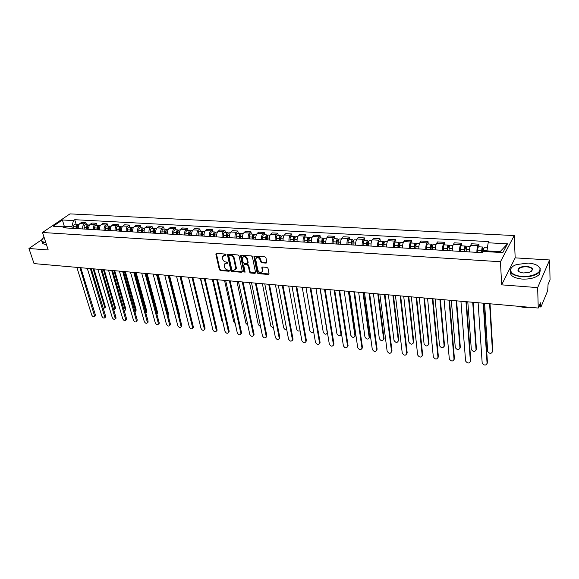 <?xml version="1.0" encoding="UTF-8"?>
<svg xmlns="http://www.w3.org/2000/svg" width="579" height="579" viewBox="0 0 579 579"><rect width="100%" height="100%" fill="white"/><g stroke="black" fill="none" stroke-linecap="round" stroke-linejoin="round"><path stroke-width="0.87" d="M226.042 254.717L225.325 254.072L216.517 253.45L215.887 254.253L219.34 269.633L220.346 270.545L229.089 271.262L229.537 270.711L227.692 269.973C226.049 269.684 224.97 268.699 224.449 267.035L224.138 264.719L226.208 263.221L227.808 262.982L227.084 262.106L225.948 262.019C224.297 261.737 223.212 260.753 222.683 259.066L222.372 256.7L226.042 254.717M266.13 263.112L266.847 262.54L265.964 257.814L264.907 256.859L254.608 256.135L253.906 256.678L257.09 272.702L258.125 273.635L268.345 274.468L269.061 273.903L268.005 268.33L266.962 267.382L262.555 267.042L261.846 267.599L262.417 271.16C260.999 273.324 259.443 272.984 257.764 270.125L255.643 259.03C257.09 256.873 258.654 257.221 260.326 260.094L260.673 261.838L261.715 262.786L266.13 263.112L266.832 262.62M500.466 261.744L501.653 284.846L537.652 287.611L538.246 308.042L34.038 263.597L28.95 248.5L48.209 249.976L42.513 232.483L500.466 261.744L514.232 235.544L69.972 213.89L42.513 232.483M239.084 255.904L238.056 254.97L228.104 254.268L227.453 254.746L230.826 270.567L231.846 271.486L241.711 272.289L242.384 271.79L239.084 255.904M241.24 255.194L251.366 255.904L252.408 256.852L255.607 272.839L254.912 273.375L250.598 273.02L249.571 272.087L248.268 265.768L247.233 264.835L244.381 264.617L243.701 265.131L245.091 272.173L243.904 271.884L240.574 256.005L241.24 255.194M537.652 287.611L549.63 259.971L550.05 279.722L548.045 284.535L547.705 290.651L541.054 306.769L538.723 306.906M549.63 259.971L515.172 257.858L514.232 235.544M538.246 308.042L540.424 302.817L540.793 307.087M42.006 239.54L28.95 248.5M82.833 228.951C82.435 226.729 82.92 225.021 84.273 223.841L79.837 223.595C78.476 224.775 77.999 226.469 78.397 228.691M79.837 223.595L81.465 222.459L85.895 222.698L86.51 224.775M84.273 223.841L85.895 222.698M97.098 225.369L96.483 223.277L91.981 223.031L90.367 224.182C89.021 225.369 88.544 227.084 88.934 229.32M93.443 229.588C93.053 227.344 93.53 225.622 94.876 224.435L96.483 223.277M107.846 225.976L107.245 223.863L102.671 223.617L101.072 224.775C99.733 225.976 99.255 227.699 99.639 229.95M104.22 230.225C103.836 227.967 104.314 226.23 105.646 225.028L107.245 223.863M118.767 226.592L118.174 224.464L113.527 224.211L111.935 225.383C110.611 226.592 110.133 228.329 110.517 230.601M115.163 230.876C114.794 228.596 115.264 226.852 116.589 225.636L118.174 224.464M129.855 227.214L129.276 225.072L124.557 224.811L122.98 225.991C121.662 227.214 121.192 228.966 121.561 231.253M126.287 231.535C125.925 229.241 126.396 227.482 127.706 226.259L129.276 225.072M141.131 227.844L140.559 225.687L135.761 225.426L134.198 226.621C132.895 227.851 132.425 229.617 132.786 231.918M137.592 232.208C137.23 229.892 137.701 228.119 139.003 226.881L140.559 225.687M152.588 228.488L152.024 226.317L147.146 226.049L145.604 227.25C144.309 228.495 143.845 230.276 144.2 232.599M149.078 232.888C148.731 230.558 149.194 228.77 150.482 227.525L152.024 226.317M164.226 229.139L163.676 226.954L158.718 226.678L157.191 227.894C155.91 229.146 155.447 230.949 155.794 233.286M160.759 233.583C160.412 231.231 160.875 229.429 162.149 228.169L163.676 226.954M176.059 229.805L175.517 227.598L170.487 227.323L168.974 228.553C167.707 229.812 167.244 231.629 167.584 233.988M172.629 234.285C172.289 231.918 172.752 230.102 174.011 228.828L175.517 227.598M188.088 230.485L187.56 228.256L182.443 227.974L180.945 229.212C179.693 230.493 179.237 232.317 179.562 234.698M184.694 235.002C184.368 232.613 184.831 230.782 186.076 229.501L187.56 228.256M200.327 231.173L199.806 228.922L194.602 228.64L193.125 229.892C191.888 231.18 191.432 233.026 191.75 235.421M196.969 235.733C196.65 233.323 197.106 231.477 198.336 230.181L199.806 228.922M212.761 231.868L212.254 229.61L206.964 229.32L205.509 230.58C204.286 231.882 203.83 233.742 204.141 236.16M209.446 236.478C209.142 234.046 209.591 232.179 210.807 230.876L212.254 229.61M225.412 232.577L224.92 230.297L219.535 230.008L218.102 231.282C216.893 232.592 216.445 234.466 216.741 236.912M222.141 237.231C221.844 234.784 222.293 232.896 223.494 231.578L224.92 230.297M238.28 233.301L237.803 230.999L232.324 230.703L230.912 231.991C229.718 233.315 229.27 235.212 229.559 237.672M235.052 237.998C234.77 235.53 235.212 233.627 236.398 232.295L237.803 230.999M251.373 234.039L250.91 231.716L245.337 231.412L243.94 232.715C242.767 234.054 242.326 235.964 242.608 238.447M248.188 238.78C247.913 236.29 248.362 234.372 249.527 233.026L250.91 231.716M264.697 234.784L264.241 232.447L258.574 232.136L257.199 233.453C256.048 234.806 255.607 236.731 255.875 239.236M261.563 239.568C261.295 237.064 261.737 235.125 262.88 233.771L264.241 232.447M278.253 235.544L277.811 233.192L272.043 232.874L270.697 234.206C269.561 235.566 269.126 237.513 269.38 240.039M275.17 240.379C274.916 237.846 275.351 235.899 276.48 234.524L277.811 233.192M292.048 236.319L291.628 233.945L285.751 233.627L284.434 234.965C283.319 236.348 282.885 238.309 283.131 240.85M289.015 241.204C288.776 238.649 289.211 236.681 290.318 235.291L291.628 233.945M306.088 237.108L305.69 234.712L299.712 234.386L298.409 235.74C297.324 237.137 296.889 239.12 297.121 241.682M303.121 242.036C302.889 239.467 303.324 237.477 304.402 236.073L305.69 234.712M320.39 237.911L320.006 235.494L313.919 235.161L312.646 236.536C311.574 237.94 311.155 239.945 311.372 242.529M317.48 242.891C317.263 240.292 317.69 238.287 318.747 236.876L320.006 235.494M334.952 238.729L334.582 236.29L328.38 235.957L327.142 237.339C326.093 238.765 325.673 240.777 325.883 243.39M332.1 243.759C331.897 241.139 332.317 239.113 333.352 237.687L334.582 236.29M349.781 239.561L349.434 237.108L343.115 236.76L341.907 238.157C340.879 239.597 340.466 241.638 340.655 244.273M346.995 244.649C346.807 242 347.219 239.959 348.232 238.512L349.434 237.108M364.886 240.415L364.56 237.933L358.126 237.578L356.946 238.997C355.947 240.451 355.535 242.507 355.709 245.163M362.164 245.547C361.998 242.876 362.403 240.813 363.388 239.351L364.56 237.933M380.273 241.277L379.969 238.772L373.412 238.418L372.261 239.844C371.291 241.313 370.886 243.39 371.052 246.075M377.624 246.466C377.472 243.773 377.877 241.689 378.832 240.213L379.969 238.772M395.956 242.16L395.667 239.634L388.987 239.265L387.879 240.712C386.931 242.203 386.533 244.295 386.678 247.001M393.38 247.399C393.242 244.685 393.64 242.579 394.574 241.088L395.667 239.634M411.944 243.057L411.676 240.509L404.866 240.133L403.787 241.595C402.875 243.1 402.477 245.221 402.608 247.95M409.44 248.355C409.317 245.612 409.708 243.484 410.612 241.979L411.676 240.509M428.236 243.969L427.99 241.4L421.049 241.016L420.007 242.5C419.124 244.02 418.733 246.155 418.849 248.912M425.811 249.325C425.71 246.56 426.093 244.41 426.962 242.883L427.99 241.4M444.846 244.903L444.621 242.304L437.543 241.921L436.544 243.419C435.69 244.953 435.307 247.117 435.401 249.896M442.508 250.316C442.421 247.523 442.797 245.358 443.637 243.81L444.621 242.304M461.781 245.858L461.586 243.238L454.37 242.84L453.408 244.352C452.583 245.909 452.213 248.094 452.286 250.902M459.531 251.329C459.465 248.507 459.835 246.321 460.638 244.758L461.586 243.238M479.057 246.828L478.891 244.179L471.523 243.781L470.604 245.308C469.822 246.886 469.453 249.086 469.511 251.923M476.901 252.364C476.85 249.513 477.212 247.298 477.986 245.72L478.891 244.179M72.382 228.336L71.883 226.707L64.283 226.266L63.458 226.83M64.501 226.975L62.394 219.977L73.468 220.57L71.883 226.707M66.447 227.981L64.312 226.881L53.174 226.23L62.394 219.977M499.72 252.43L500.147 251.641L486.946 250.873L488.169 242.789L488.842 241.602L74.727 219.702L73.468 220.57M488.169 242.789L507.486 243.824L502.833 252.61L483.233 251.46L482.531 252.697L63.017 227.779L64.312 226.881M501.653 284.846L515.172 257.858M486.946 250.873L486.997 251.684M76.095 224.189L74.727 219.702M500.147 251.641L507.486 243.824M225.593 255.281L226.063 254.847L224.934 254.746L223.183 255.491M224.92 263.517L226.686 262.765L227.815 262.852L227.352 263.307M215.88 253.906L216.365 253.45L219.817 269.17L220.823 270.082L229.552 270.791L229.089 271.262M227.453 254.746L227.931 254.29L231.303 270.096L232.317 271.015L242.377 271.812M229.291 255.549L228.835 256.113L231.788 269.72L232.497 270.364L233.706 270.465L235.827 268.902L233.793 258.61C233.272 256.91 232.172 255.918 230.507 255.636L229.291 255.549L229.776 255.093L229.183 255.549M235.523 269.684L236.297 268.439L236.268 267.469L235.791 267.939M229.776 255.093L230.992 255.18C232.657 255.462 233.75 256.454 234.271 258.147L236.268 267.469M244.179 264.625L244.852 264.147L247.703 264.364L248.731 265.298L250.034 271.616L251.062 272.543L255.6 272.883M241.045 255.201L244.367 271.406L245.098 272.058M246.9 259.16C245.286 256.352 243.752 255.976 242.312 258.031L243.1 262.468L244.128 263.402L246.98 263.619L247.667 263.09L246.9 259.16L247.371 258.697C246.205 256.258 244.758 255.657 243.035 256.895M247.66 263.134L248.138 262.627L247.653 262.808M247.371 258.697L248.123 262.345M256.367 257.836C258.133 256.555 259.602 257.148 260.789 259.624L261.129 261.368L262.178 262.309L266.586 262.642M262.186 271.884L262.88 270.683L262.844 270.017L262.388 270.494M262.316 267.064L262.844 270.017M254.384 256.15L257.554 272.224L258.589 273.158L269.047 273.968M77.34 228.625L77.159 226.896C77.145 225.347 77.658 224.493 78.701 224.341L79.091 224.363M103.25 308.346L104.618 307.948L104.633 306.986L93.103 268.801M76.985 228.604L76.783 226.628L77.362 225.419M76.211 228.56L76.03 226.83C76.015 225.282 76.522 224.428 77.564 224.276L78.129 224.478M73.815 228.416L73.634 226.693C73.62 225.144 74.134 224.297 75.176 224.138L77.564 224.276M93.943 268.88L105.262 306.443L104.712 307.869M80.785 267.715L95.369 314.86L94.818 316.293M76.869 267.375L91.721 315.048C92.712 316.807 93.711 317.249 94.71 316.387L79.916 267.643M87.834 229.248L87.653 227.511C87.639 225.948 88.153 225.086 89.18 224.927L89.629 224.949M113.679 309.606L114.78 309.099L114.794 308.151L103.424 269.713M87.451 229.226L87.248 227.236L87.863 226.005M86.684 229.183L86.503 227.438C86.488 225.882 87.002 225.021 88.037 224.862L88.601 225.079M84.252 229.038L84.071 227.301C84.056 225.738 84.57 224.884 85.605 224.724L88.037 224.862M104.256 269.785L115.424 307.608L114.845 309.041M98.488 229.885L98.314 228.126C98.3 226.555 98.806 225.687 99.834 225.528L100.333 225.557M124.261 310.822L125.093 310.272L125.1 309.338L113.897 270.639M98.083 229.863L97.887 227.851L98.524 226.606M97.315 229.812L97.142 228.061C97.134 226.483 97.641 225.622 98.662 225.463L99.241 225.687M94.847 229.668L94.674 227.916C94.659 226.346 95.166 225.477 96.194 225.318L98.662 225.463M114.722 270.711L125.73 308.788L125.136 310.235M91.214 268.634L105.602 316.105L105.038 317.545M87.255 268.287L101.918 316.293C102.924 318.081 103.938 318.522 104.951 317.618L90.346 268.562M101.803 269.568L115.988 317.372L115.402 318.819M97.8 269.221L112.261 317.56C113.289 319.369 114.316 319.811 115.344 318.87L100.949 269.496M44.098 237.368L43.903 237.513C40.754 240.176 41.261 241.798 45.415 242.369L45.741 242.391M45.857 242.746L45.321 242.717C42.477 242.449 41.297 241.537 41.782 239.988L42.144 239.33M55.931 265.529L50.453 265.044M58.436 265.747L53.818 265.638M46.407 244.432L45.871 244.403C43.143 244.15 41.941 243.289 42.281 241.827M522.048 276.342C531.812 277.203 541.828 272.579 539.867 268.207C538.463 265.327 534.612 263.619 528.301 263.076L516.823 264.502C506.574 267.737 509.723 275.684 522.048 276.342M537.797 265.775L540.236 268.475L539.158 272.347C535.503 275.626 529.778 277.109 521.983 276.82C512.068 275.445 508.536 272.434 511.373 267.795L512.495 266.774M523.64 272.962C520.535 272.673 518.646 271.833 517.959 270.436C517.966 267.766 520.897 266.398 526.767 266.333C533.404 267.628 534.251 269.619 529.315 272.311L523.64 272.962M531.334 271.348L531.681 271.015C533.02 268.808 531.356 267.397 526.702 266.796C523.09 266.68 520.456 267.382 518.791 268.902L518.328 270.704L519.262 271.797M528.395 307.174L523.155 307.167L518.335 306.291M529.278 307.254L524.14 307.413L521.252 306.935M540.25 270.603L539.223 274.605C535.568 277.884 529.85 279.368 522.07 279.071C513.805 278.094 509.925 275.647 510.439 271.732M518.263 270.494L518.835 270.096M109.308 230.529L109.142 228.756C109.134 227.171 109.634 226.295 110.647 226.136L111.211 226.165M134.979 311.994L135.566 310.547L124.536 271.573M108.881 230.5L108.686 228.481L109.351 227.221M108.121 230.456L107.955 228.691C107.94 227.098 108.447 226.23 109.46 226.063L110.046 226.302M105.61 230.304L105.443 228.539C105.436 226.961 105.935 226.085 106.956 225.926L109.46 226.063M125.353 271.645L136.188 309.989L135.573 311.444M120.302 231.18L120.135 229.393C120.135 227.793 120.635 226.917 121.633 226.751L122.256 226.787M145.843 313.101L146.19 311.77L135.341 272.528M119.846 231.151L119.658 229.11L120.352 227.844M119.093 231.108L118.934 229.327C118.927 227.728 119.426 226.845 120.432 226.686L121.025 226.932M116.545 230.956L116.379 229.175C116.372 227.583 116.878 226.7 117.884 226.541L120.432 226.686M136.145 272.6L146.805 311.212L146.183 312.667L146.805 312.088M131.469 231.846L131.31 230.044C131.31 228.43 131.802 227.54 132.801 227.381L133.481 227.417M156.851 314.122L156.981 313.015L146.306 273.491M130.992 231.817L130.811 229.762L131.527 228.481M130.246 231.774L130.087 229.972C130.08 228.365 130.579 227.475 131.578 227.308L132.178 227.576M127.655 231.614L127.496 229.827C127.496 228.213 127.988 227.33 128.987 227.163L131.578 227.308M147.109 273.563L157.589 312.443L156.967 313.905M112.558 270.516L126.533 318.653L125.925 320.107M108.519 270.161L122.762 318.841C123.812 320.686 124.854 321.121 125.896 320.136L111.711 270.444M123.486 271.479L137.237 319.955L136.608 321.417L122.639 271.406M119.397 271.124L133.431 320.144C134.494 322.018 135.558 322.445 136.608 321.425L137.237 320.846M134.581 272.463L148.108 321.28L147.479 322.749M130.456 272.094L144.258 321.468C145.343 323.379 146.422 323.799 147.486 322.727L133.749 272.391M145.857 273.454L159.145 322.619L158.523 324.088M141.689 273.085L155.252 322.807C156.366 324.754 157.459 325.166 158.537 324.045L145.032 273.382M157.314 274.468L170.364 323.987L169.741 325.456M153.102 274.091L166.419 324.175C167.555 326.151 168.67 326.556 169.763 325.391L156.504 274.395M168.967 275.488L181.748 325.369L181.133 326.838M164.704 275.119L177.767 325.557C178.925 327.576 180.062 327.967 181.162 326.751L168.163 275.423M180.8 276.538L193.321 326.78L192.706 328.25M176.494 276.154L189.29 326.969C190.477 329.017 191.627 329.408 192.742 328.134L180.004 276.465M192.836 277.594L205.082 328.213L204.467 329.675M188.479 277.211L201 328.402C202.216 330.486 203.388 330.862 204.51 329.531L192.054 277.529M205.067 278.673L217.024 329.661L216.416 331.13M200.667 278.289L212.898 329.849C214.15 331.977 215.337 332.346 216.466 330.956L204.3 278.608M217.509 279.773L229.168 331.145L228.567 332.607M213.058 279.375L224.992 331.326C226.273 333.497 227.482 333.851 228.618 332.397L216.749 279.7M230.16 280.887L241.508 332.643L240.915 334.097M225.658 280.489L237.281 332.831C238.599 335.038 239.822 335.379 240.973 333.866L229.414 280.822M243.028 282.016L254.058 334.17L253.464 335.617M238.476 281.618L249.773 334.358C251.127 336.602 252.379 336.935 253.53 335.357L242.297 281.959M256.121 283.174L266.818 335.726L266.231 337.166M251.51 282.769L262.475 335.907C263.865 338.201 265.139 338.52 266.297 336.869L255.397 283.109M269.438 284.347L279.787 337.304L279.208 338.737M264.777 283.934L275.394 337.485C276.82 339.815 278.115 340.126 279.273 338.404L268.736 284.289M282.986 285.541L292.981 338.91L292.409 340.329M278.275 285.129L288.53 339.091C289.999 341.465 291.309 341.755 292.475 339.967L282.299 285.483M296.781 286.757L306.4 340.539L305.842 341.95M292.011 286.337L301.891 340.72C303.403 343.144 304.735 343.419 305.907 341.552L296.108 286.699M310.822 287.995L320.049 342.203L319.499 343.6M305.994 287.568L315.483 342.384C317.039 344.845 318.399 345.106 319.565 343.166L310.163 287.937M325.116 289.254L333.938 343.89L333.403 345.279M320.23 288.827L329.313 344.071C330.913 346.582 332.295 346.828 333.461 344.809L324.479 289.203M339.67 290.542L348.073 345.612L347.545 346.98M340.944 334.908L341.472 333.54L334.72 290.101L343.383 345.793C345.033 348.348 346.437 348.572 347.603 346.474L339.048 290.484M142.825 232.519L142.666 230.703C142.666 229.081 143.158 228.184 144.142 228.017L144.895 228.054M167.975 314.925L157.452 274.475M142.311 232.49L142.137 230.413L142.883 229.132M141.58 232.447L141.421 230.63C141.421 229.009 141.913 228.112 142.897 227.945L143.512 228.227M138.946 232.288L138.794 230.478C138.786 228.857 139.278 227.967 140.27 227.793L142.897 227.945M158.241 274.547L168.532 313.702L168.026 315.114M154.361 233.199L154.209 231.376C154.209 229.74 154.702 228.835 155.671 228.662L156.489 228.705M153.819 233.171L153.652 231.086L154.419 229.791M153.095 233.127L152.943 231.303C152.943 229.668 153.435 228.763 154.405 228.589L155.027 228.893M150.417 232.968L150.265 231.144C150.272 229.516 150.757 228.611 151.734 228.437L154.405 228.589M169.553 275.546L179.642 314.976L179.403 316.206M166.086 233.902L165.941 232.056C165.949 230.406 166.434 229.494 167.389 229.32L168.279 229.371M165.514 233.865L165.348 231.759L166.151 230.471M164.798 233.822L164.653 231.984C164.66 230.333 165.145 229.422 166.108 229.248L166.738 229.566M162.077 233.663L161.932 231.824C161.939 230.181 162.424 229.27 163.387 229.096L166.108 229.248M181.039 276.552L190.918 317.118M178.006 234.611L177.869 232.751C177.876 231.086 178.354 230.167 179.302 229.986L180.257 230.044M177.406 234.575L177.246 232.447L178.071 231.159M176.696 234.531L176.559 232.678C176.566 231.014 177.044 230.095 177.999 229.914L178.636 230.254M173.932 234.365L173.794 232.512C173.801 230.855 174.279 229.935 175.234 229.762L177.999 229.914M190.122 235.327L189.992 233.46C190.006 231.774 190.477 230.847 191.417 230.666L192.445 230.724M200.312 278.253L210.611 320.209M189.492 235.291L189.34 233.149L190.194 231.868M188.797 235.248L188.66 233.38C188.674 231.701 189.145 230.775 190.086 230.594L190.737 230.956M185.982 235.081L185.852 233.214C185.859 231.542 186.337 230.616 187.278 230.435L190.086 230.594M202.447 236.058L202.324 234.177C202.339 232.483 202.809 231.542 203.728 231.361L204.836 231.426M212.319 279.31L221.793 320.476L222.843 321.975M201.782 236.022L201.637 233.865L202.52 232.592M201.094 235.979L200.971 234.097C200.985 232.403 201.456 231.462 202.375 231.282L203.041 231.672M198.242 235.812L198.112 233.93C198.127 232.237 198.597 231.303 199.523 231.122L202.375 231.282M214.983 236.804L214.86 234.9C214.881 233.192 215.345 232.251 216.257 232.063L217.436 232.128M224.529 280.388L233.764 321.852L235.233 323.618M214.288 236.76L214.143 234.589L215.048 233.33M213.608 236.724L213.485 234.821C213.506 233.113 213.969 232.172 214.881 231.984L215.547 232.411M210.698 236.55L210.575 234.654C210.597 232.953 211.06 232.005 211.972 231.824L214.881 231.984M227.735 237.564L227.619 235.646C227.641 233.923 228.097 232.968 228.994 232.78L230.254 232.852M236.941 281.481L245.93 323.256L247.812 325.181M226.997 237.52L226.867 235.327L227.793 234.09M226.331 237.477L226.215 235.559C226.237 233.844 226.7 232.888 227.59 232.7L228.271 233.156M223.378 237.303L223.262 235.392C223.277 233.67 223.74 232.722 224.638 232.534L227.59 232.7M240.698 238.331L240.596 236.398C240.618 234.661 241.074 233.699 241.95 233.511L243.296 233.583M249.556 282.595L258.292 324.681L260.579 326.686M239.93 238.287L239.807 236.073L240.755 234.879M239.279 238.244L239.17 236.312C239.192 234.582 239.648 233.619 240.524 233.431L241.219 233.916M236.268 238.07L236.16 236.138C236.181 234.408 236.637 233.446 237.52 233.257L240.524 233.431M253.899 239.113L253.797 237.166C253.826 235.414 254.268 234.444 255.136 234.249L256.569 234.329M262.388 283.724L270.856 326.122L273.541 328.141M253.088 239.069L252.972 236.84L253.616 235.443L253.942 235.682M252.444 239.033L252.343 237.079C252.372 235.327 252.82 234.357 253.689 234.169L254.384 234.705M249.39 238.845L249.281 236.905C249.31 235.154 249.759 234.184 250.627 233.996L253.689 234.169M267.324 239.916L267.23 237.947C267.259 236.181 267.701 235.197 268.547 235.002L270.075 235.088M275.438 284.875L283.63 327.598C284.224 329.14 285.252 329.791 286.714 329.531M266.478 239.865L266.369 237.614L267.006 236.203L267.36 236.522M265.848 239.829L265.754 237.86C265.79 236.094 266.224 235.117 267.078 234.922L267.788 235.501M262.736 239.641L262.642 237.679C262.671 235.921 263.112 234.936 263.966 234.741L267.078 234.922M280.989 240.726L280.902 238.743C280.938 236.956 281.372 235.964 282.205 235.769L283.819 235.856M288.711 286.048L296.622 329.089C297.403 330.891 298.561 331.47 300.096 330.826M280.106 240.676L280.004 238.403L280.634 236.977L281.018 237.39M279.491 240.632L279.404 238.657C279.44 236.876 279.874 235.885 280.706 235.682L281.423 236.326M276.321 240.444L276.234 238.468C276.263 236.695 276.704 235.704 277.536 235.508L280.706 235.682M294.899 241.552L294.82 239.547C294.863 237.752 295.29 236.753 296.101 236.55L297.809 236.645M302.216 287.235L309.83 330.609C310.937 332.737 312.219 333.178 313.673 331.926M293.98 241.494L293.886 239.207L294.501 237.774L294.914 238.302M293.372 241.457L293.292 239.46C293.336 237.665 293.763 236.666 294.573 236.464L295.304 237.173M290.144 241.269L290.065 239.272C290.108 237.477 290.535 236.485 291.353 236.283L294.573 236.464M309.063 242.391L308.991 240.372C309.034 238.562 309.454 237.549 310.25 237.347L312.052 237.448M308.115 239.199L309.063 239.25L308.621 238.577L308.014 240.024L308.1 242.333M315.96 288.451L323.256 332.158C324.776 334.59 326.122 334.836 327.287 332.903L320.057 288.812M307.507 242.297L307.435 240.285C307.478 238.468 307.898 237.462 308.694 237.26L309.432 238.041M304.221 242.102L304.149 240.09C304.192 238.28 304.612 237.274 305.415 237.072L308.694 237.26M323.487 243.252L323.422 241.211C323.473 239.38 323.885 238.36 324.66 238.15L326.563 238.258M322.474 243.187L322.402 240.864L322.995 239.395L323.495 240.082M329.936 289.681L336.92 333.728C338.483 336.204 339.851 336.435 341.009 334.43L334.112 290.05M321.902 243.158L321.837 241.117C321.888 239.293 322.3 238.273 323.075 238.063L323.82 238.939M318.559 242.956L318.486 240.929C318.537 239.098 318.949 238.085 319.731 237.875L323.075 238.063M322.503 240.024L323.509 239.967M338.172 244.121L338.114 242.065C338.172 240.22 338.57 239.192 339.33 238.975L341.342 239.091M337.116 244.056L337.05 241.711L337.637 240.227L338.187 240.922M344.165 290.933L350.816 335.335C352.43 337.854 353.812 338.064 354.978 335.979L348.413 291.309M336.558 244.027L336.5 241.971C336.551 240.126 336.956 239.098 337.716 238.888L338.469 239.872M333.149 243.824L333.091 241.776C333.142 239.93 333.555 238.91 334.315 238.693L337.716 238.888M349.007 291.36L355.426 335.14L354.913 336.493M337.152 240.864L338.23 240.698M353.132 245.011L353.081 242.934C353.139 241.074 353.537 240.032 354.268 239.815L356.389 239.938M352.032 244.946L351.974 242.572L352.546 241.081L353.161 241.783M358.654 292.214L364.951 336.964C366.616 339.526 368.027 339.721 369.185 337.557L362.975 292.59M351.489 244.91L351.439 242.84C351.496 240.98 351.894 239.938 352.633 239.72L353.385 240.85M348.015 244.707L347.965 242.637C348.022 240.777 348.42 239.742 349.166 239.532L352.633 239.72M363.547 292.641L369.641 336.877L369.127 338.1M352.075 241.718L353.226 241.429M368.367 245.916L368.331 243.824C368.396 241.942 368.787 240.893 369.496 240.669L371.725 240.799M367.224 245.851L367.737 241.942L368.41 242.659M373.397 293.51L379.339 338.614C381.054 341.226 382.487 341.407 383.638 339.156L377.798 293.9M366.695 245.814L366.659 243.723C366.717 241.848 367.108 240.799 367.824 240.574L368.577 241.877M363.163 245.605L363.12 243.52C363.185 241.646 363.569 240.596 364.292 240.379L367.824 240.574M378.355 293.951L384.087 338.476L383.595 339.735M367.274 242.594L368.505 242.152M383.899 246.835L383.87 244.729C383.942 242.825 384.318 241.769 385.006 241.544L387.351 241.675M382.697 246.77L383.211 242.825L383.949 243.549M388.415 294.834L393.981 340.3C395.739 342.949 397.194 343.115 398.352 340.807L392.895 295.232M382.191 246.734L382.162 244.627C382.234 242.731 382.61 241.667 383.298 241.443L384.072 242.912L383.573 243.527L382.762 243.484M378.594 246.524L378.557 244.418C378.623 242.521 379.006 241.465 379.701 241.248L383.298 241.443M393.43 295.276L398.786 340.112L398.352 340.807M399.727 247.776L399.705 245.648C399.778 243.73 400.147 242.659 400.813 242.427L403.281 242.572M398.475 247.703L398.982 243.723L399.785 244.461M403.708 296.187L408.897 342.08C410.692 344.7 412.168 344.845 413.334 342.529L408.275 296.586M397.983 247.674L397.961 245.547C398.041 243.629 398.41 242.558 399.076 242.333L399.908 243.817M394.313 247.457L394.292 245.33C394.364 243.419 394.733 242.355 395.406 242.123L399.076 242.333M408.788 296.629L413.753 341.827L413.297 343.094M398.547 244.389L399.329 244.432L399.792 243.81M354.493 291.845L362.468 347.472L361.94 348.71M349.484 291.403L357.706 347.545C359.407 350.143 360.833 350.353 361.991 348.174L353.892 291.794M369.59 293.177L377.103 349.188L376.603 350.469M364.524 292.728L372.283 349.325C374.034 351.967 375.489 352.162 376.639 349.904L369.011 293.126M384.97 294.53L392.005 350.961L391.556 351.677L384.405 294.479M379.838 294.081L387.127 351.135C388.914 353.82 390.391 354.001 391.556 351.677M400.646 295.912L407.182 352.806L406.719 354.087M395.443 295.456L402.246 353.045C404.077 355.701 405.575 355.861 406.748 353.53L400.103 295.869M415.852 248.738L415.845 246.582C415.925 244.649 416.287 243.564 416.923 243.332L419.514 243.484M414.55 248.659L415.056 244.642L415.932 245.387M419.283 297.555L424.081 343.89C425.92 346.474 427.425 346.604 428.59 344.288L423.937 297.968M414.079 248.63L414.072 246.48C414.151 244.548 414.513 243.469 415.15 243.238L416.055 244.736M410.337 248.405L410.33 246.263C410.402 244.338 410.764 243.252 411.416 243.028L415.15 243.238M424.429 298.011L428.996 343.579L428.554 344.809M414.636 245.315L415.389 245.358L415.831 244.729M416.619 297.324L422.641 354.688L422.192 355.94M411.343 296.861L417.647 354.992C419.522 357.612 421.049 357.757 422.221 355.419L416.091 297.273M432.303 249.715L432.303 247.544C432.39 245.59 432.737 244.49 433.345 244.258L436.067 244.41M430.942 249.636L431.449 245.576L431.76 246.299L432.383 246.336M435.155 298.959L439.541 345.735C441.422 348.283 442.949 348.399 444.122 346.076L439.888 299.372M430.494 249.607L430.494 247.436C430.581 245.482 430.928 244.389 431.543 244.157L432.506 245.677M426.68 249.383L426.672 247.211C426.759 245.264 427.114 244.179 427.729 243.94L431.543 244.157M440.366 299.415L444.513 345.359L444.093 346.56M431.044 246.256L431.76 246.299L432.187 245.655M432.897 298.757L438.383 356.599L437.956 357.822M427.555 298.286L433.331 356.968C435.256 359.559 436.805 359.682 437.977 357.344L432.397 298.713M449.072 250.707L449.08 248.514C449.174 246.545 449.514 245.438 450.093 245.199L452.944 245.358M447.654 250.627L448.153 246.531L448.45 247.255L449.166 247.298M451.323 300.378L455.289 347.617C457.215 350.129 458.763 350.223 459.943 347.899L456.151 300.805M447.227 250.598L447.234 248.413C447.328 246.437 447.668 245.337 448.255 245.098L449.29 246.632M443.333 250.367L443.34 248.181C443.434 246.22 443.775 245.112 444.368 244.874L448.255 245.098M456.599 300.848L460.319 347.168L459.914 348.341M447.77 247.219L448.45 247.255L448.863 246.611M449.492 300.219L454.428 358.553L454.016 359.747M444.079 299.741L449.311 358.987C451.28 361.542 452.85 361.651 454.037 359.306L449.014 300.175M466.175 251.727L466.196 249.513C466.29 247.523 466.616 246.401 467.173 246.155L470.162 246.328M464.698 251.641L465.198 247.501L465.473 248.232L466.283 248.282M467.803 301.833L471.328 349.528C473.296 352.003 474.874 352.075 476.054 349.752L472.725 302.267M464.293 251.612L464.315 249.404C464.409 247.414 464.734 246.292 465.299 246.053L465.863 247.58L466.399 247.609M460.327 251.38L460.341 249.173C460.435 247.182 460.768 246.075 461.333 245.829L465.299 246.053M473.152 302.303L476.416 349.014L476.032 350.157M464.821 248.196L465.473 248.232L465.863 247.58M466.413 301.71L470.77 360.543L470.38 361.701M460.927 301.225L465.596 361.043C467.608 363.561 469.207 363.648 470.394 361.303L465.965 301.673M483.639 251.481L483.653 250.526C483.755 248.514 484.073 247.385 484.594 247.139L487.489 247.298M482.083 252.668L482.575 248.492L482.828 249.231L483.74 249.281M484.601 303.316L487.67 351.482C489.682 353.914 491.289 353.972 492.468 351.641L489.617 303.758M481.699 252.647L481.735 250.417C481.837 248.405 482.155 247.276 482.683 247.03L483.212 248.565L483.856 248.608M477.653 252.408L477.682 250.179C477.784 248.174 478.102 247.045 478.638 246.799L482.683 247.03M490.022 303.794L492.816 350.896L492.454 351.996M482.22 249.194L483.212 248.565M483.668 303.23L487.431 362.57L487.055 363.692M478.116 302.745L482.191 363.142C484.247 365.617 485.875 365.682 487.069 363.344L483.248 303.193M460.638 244.758L453.408 244.352M443.637 243.81L436.544 243.419M426.962 242.883L420.007 242.5M410.612 241.979L403.787 241.595M394.574 241.088L387.879 240.712M378.832 240.213L372.261 239.844M363.388 239.351L356.946 238.997M348.232 238.512L341.907 238.157M333.352 237.687L327.142 237.339M318.747 236.876L312.646 236.536M304.402 236.073L298.409 235.74M290.318 235.291L284.434 234.965M276.48 234.524L270.697 234.206M262.88 233.771L257.199 233.453M249.527 233.026L243.94 232.715M236.398 232.295L230.912 231.991M223.494 231.578L218.102 231.282M210.807 230.876L205.509 230.58M198.336 230.181L193.125 229.892M186.076 229.501L180.945 229.212M174.011 228.828L168.974 228.553M162.149 228.169L157.191 227.894M150.482 227.525L145.604 227.25M139.003 226.881L134.198 226.621M127.706 226.259L122.98 225.991M116.589 225.636L111.935 225.383M105.646 225.028L101.072 224.775M94.876 224.435L90.367 224.182M477.986 245.72L470.604 245.308M539.172 305.821L540.511 305.936M224.934 254.746L224.449 255.201M226.686 262.765L226.208 263.221M220.823 270.082L220.346 270.545M219.817 269.17L219.34 269.633M216.372 253.797L215.887 254.253M242.181 271.819L241.711 272.289M232.317 271.015L231.846 271.486M231.303 270.096L230.826 270.567M227.945 254.622L227.46 255.078M234.271 258.147L233.793 258.61M230.992 255.18L230.507 255.636M255.368 272.897L254.912 273.375M251.062 272.543L250.598 273.02M250.034 271.616L249.571 272.087M248.731 265.298L248.268 265.768M247.703 264.364L247.233 264.835M244.852 264.147L244.381 264.617M244.367 271.406L243.904 271.884M241.052 255.549L240.574 256.005M262.178 262.309L261.715 262.786M261.129 261.368L260.673 261.838M260.789 259.624L260.326 260.094M262.323 267.375L261.86 267.853M268.794 273.99L268.345 274.468M258.589 273.158L258.125 273.635M257.554 272.224L257.09 272.702M254.384 256.49L253.92 256.96M77.159 226.896L78.245 226.961M73.634 226.693L76.03 226.83M105.262 306.443L104.633 306.986M94.717 315.417L95.369 314.86M87.653 227.511L88.79 227.576M84.071 227.301L86.503 227.438M115.424 307.608L114.794 308.151M98.314 228.126L99.494 228.198M97.981 227.134L98.358 227.156M94.674 227.916L97.142 228.061M125.73 308.788L125.1 309.338M104.951 316.662L105.602 316.105M115.344 317.936L115.988 317.372M109.142 228.756L110.372 228.828M108.78 227.75L109.185 227.779M105.443 228.539L107.955 228.691M136.188 309.989L135.566 310.547M120.135 229.393L121.424 229.472M119.759 228.387L120.186 228.408M116.379 229.175L118.934 229.327M146.805 311.212L146.19 311.77M131.31 230.044L132.656 230.124M130.905 229.023L131.361 229.052M127.496 229.827L130.087 229.972M157.589 312.443L156.981 313.015M125.889 319.224L126.533 318.653M136.601 320.534L137.237 319.955M147.479 321.859L148.108 321.28M158.53 323.212L159.145 322.619M169.748 324.58L170.364 323.987M181.147 325.97L181.748 325.369M192.72 327.388L193.321 326.78M204.488 328.821L205.082 328.213M216.445 330.283L217.024 329.661M228.596 331.767L229.168 331.145M240.944 333.28L241.508 332.643M253.501 334.814L254.058 334.17M266.268 336.37L266.818 335.726M279.244 337.955L279.787 337.304M292.446 339.569L292.981 338.91M305.878 341.212L306.4 340.539M319.536 342.877L320.049 342.203M333.439 344.577L333.938 343.89M347.581 346.307L348.073 345.612M142.666 230.703L144.07 230.789M142.231 229.675L142.724 229.704M138.794 230.478L141.421 230.63M168.532 313.702L167.932 314.274M154.209 231.376L155.671 231.462M153.746 230.333L154.26 230.362M150.265 231.144L152.943 231.303M179.642 314.976L179.201 315.41M165.941 232.056L167.461 232.15M165.449 231.007L165.992 231.035M161.932 231.824L164.653 231.984M177.869 232.751L179.454 232.845M177.348 231.687L177.919 231.723M173.794 232.512L176.559 232.678M189.992 233.46L191.642 233.554M189.442 232.382L190.05 232.418M185.852 233.214L188.66 233.38M202.324 234.177L204.04 234.271M201.738 233.091L202.382 233.127M198.112 233.93L200.971 234.097M214.86 234.9L216.647 235.009M214.244 233.807L214.925 233.844M210.575 234.654L213.485 234.821M227.619 235.646L229.472 235.754M226.968 234.538L227.677 234.582M223.262 235.392L226.215 235.559M240.596 236.398L242.521 236.507M239.909 235.284L240.654 235.327M236.16 236.138L239.17 236.312M253.797 237.166L255.802 237.281M253.074 236.037L253.855 236.08M249.281 236.905L252.343 237.079M267.23 237.947L269.307 238.07M266.47 236.804L267.295 236.854M262.642 237.679L265.754 237.86M280.902 238.743L283.066 238.866M280.106 237.593L280.967 237.636M276.234 238.468L279.404 238.657M294.82 239.547L297.063 239.677M293.98 238.389L294.892 238.439M290.065 239.272L293.292 239.46M308.991 240.372L311.321 240.509M304.149 240.09L307.435 240.285M323.422 241.211L325.839 241.356M318.486 240.929L321.837 241.117M341.472 333.54L340.995 334.199M338.114 242.065L340.626 242.21M333.091 241.776L336.5 241.971M355.426 335.14L354.956 335.806M353.081 242.934L355.687 243.086M347.965 242.637L351.439 242.84M369.626 336.768L369.17 337.448M368.331 243.824L371.03 243.976M363.12 243.52L366.659 243.723M384.08 338.425L383.631 339.113M383.87 244.729L386.671 244.888M378.557 244.418L382.162 244.627M399.705 245.648L402.608 245.814M394.292 245.33L397.961 245.547M413.753 341.827L413.334 342.529M361.976 348.066L362.454 347.364M376.632 349.854L377.095 349.144M406.748 353.53L407.182 352.806M415.845 246.582L418.856 246.763M410.33 246.263L414.072 246.48M428.996 343.579L428.59 344.288M422.221 355.419L422.641 354.688M432.303 247.544L435.422 247.725M426.672 247.211L430.494 247.436M444.513 345.359L444.122 346.076M437.977 357.344L438.383 356.599M449.08 248.514L452.315 248.702M443.34 248.181L447.234 248.413M460.319 347.168L459.943 347.899M454.037 359.306L454.428 358.553M466.196 249.513L469.547 249.708M460.341 249.173L464.315 249.404M476.416 349.014L476.054 349.752M470.394 361.303L470.77 360.543M483.653 250.526L486.975 250.721M477.682 250.179L481.735 250.417M492.816 350.896L492.468 351.641M487.069 363.344L487.431 362.57M236.297 268.439L235.827 268.902M248.138 262.627L247.667 263.09M241.038 255.245L240.56 255.708M262.88 270.683L262.417 271.16M262.309 267.129L261.846 267.599M254.376 256.215L253.906 256.678M105.255 307.413L104.618 307.948M94.71 316.387L95.361 315.83M115.409 308.556L114.78 309.099M125.715 309.722L125.093 310.272M104.951 317.618L105.595 317.06M115.344 318.87L115.988 318.305M539.867 268.207L540.236 268.475M518.328 270.704L517.959 270.436M518.791 268.902L518.893 271.558M539.223 274.605L539.158 272.347M136.181 310.894L135.566 311.451M157.589 313.304L156.981 313.869M125.896 320.136L126.533 319.565M147.486 322.727L148.115 322.141M158.537 324.045L159.16 323.458M169.763 325.391L170.371 324.79M181.162 326.751L181.763 326.151M192.742 328.134L193.343 327.526M204.51 329.531L205.096 328.915M216.466 330.956L217.053 330.334M228.618 332.397L229.197 331.774M240.973 333.866L241.537 333.229M253.53 335.357L254.087 334.713M266.297 336.869L266.847 336.218M279.273 338.404L279.816 337.752M292.475 339.967L293.01 339.301M305.907 341.552L306.421 340.886M319.565 343.166L320.071 342.486M333.461 344.809L333.96 344.121M347.603 346.474L348.088 345.779M168.532 314.535L168.004 315.034M341.494 333.765L341.009 334.43M355.448 335.306L354.978 335.979M369.641 336.877L369.185 337.557M384.087 338.476L383.638 339.156M361.991 348.174L362.468 347.472M376.639 349.904L377.103 349.188"/></g></svg>
